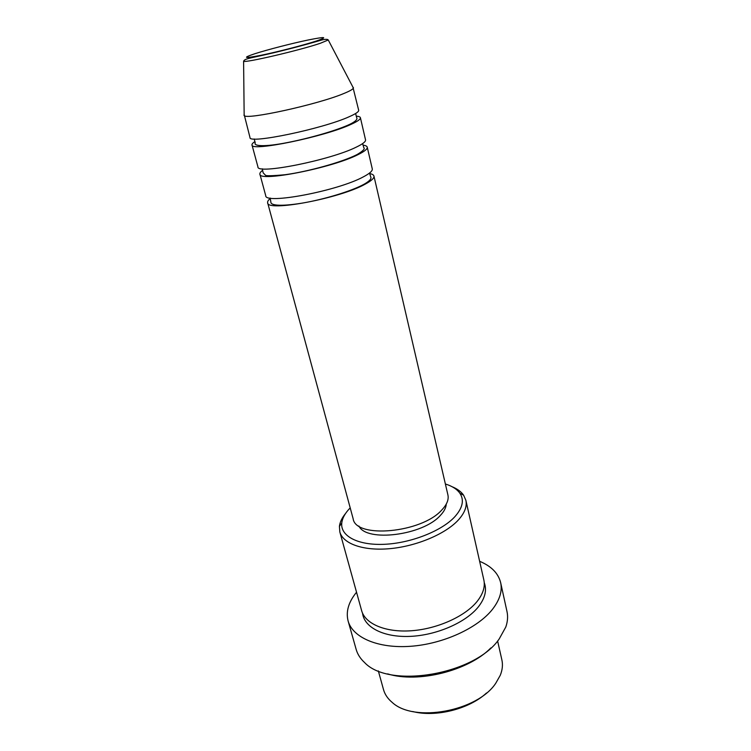 <?xml version="1.0" encoding="UTF-8"?>
<svg xmlns="http://www.w3.org/2000/svg" width="751" height="751" viewBox="0 0 751 751"><rect width="100%" height="100%" fill="white"/><g stroke="black" fill="none" stroke-linecap="round" stroke-linejoin="round"><path stroke-width="1.13" d="M369.595 173.537C372.186 174.044 373.641 174.889 373.942 176.072C374.355 178.109 371.407 180.822 365.099 184.202C339.668 198.508 266.652 212.12 267.647 202.77C267.356 201.587 268.229 200.151 270.285 198.48M362.986 145.121C365.559 145.469 366.976 146.163 367.239 147.177L372.28 168.9C372.674 170.871 369.708 173.528 363.371 176.851C337.809 190.932 264.643 204.741 265.723 195.664L259.902 174.138C259.649 173.115 260.578 171.838 262.681 170.317M367.239 147.177C367.586 148.951 364.554 151.42 358.124 154.584C332.167 167.971 258.56 182.371 259.902 174.138M356.246 116.142C358.79 116.339 360.18 116.865 360.405 117.719L365.54 139.874C365.878 141.573 362.817 143.976 356.359 147.093C330.271 160.235 256.504 174.833 257.94 166.9L251.998 144.952C251.801 144.089 252.777 142.972 254.927 141.592M360.405 117.719C360.687 119.212 357.551 121.427 351.008 124.375C324.526 136.795 250.29 151.993 251.998 144.952M352.914 87.116L358.678 110.266C358.94 111.674 355.786 113.833 349.206 116.724C322.583 128.89 248.196 144.305 249.999 137.555L244.141 114.443M378.335 670.906L383.517 689.615C384.869 694.459 387.779 698.73 392.238 702.448C413.97 722.913 477.439 711.366 495.782 683.213L500.26 675.309C502.438 669.93 502.973 664.785 501.875 659.885L497.603 640.95M350.201 507.892C345.197 512.961 342.39 517.983 341.78 522.968C340.175 535.932 357.72 545.517 384.324 544.306C410.853 543.18 441.532 531.079 454.674 516.904C462.663 508.005 464.409 500.138 459.912 493.294C457.021 489.192 452.168 486.094 445.371 483.991M452.121 486.732C457.321 488.873 461.152 491.68 463.592 495.162L465.873 500.297C467.206 506.437 464.662 513.036 458.232 520.114C445.427 533.989 416.721 546.174 390.088 548.643C363.428 551.159 342.972 543.808 339.837 531.961L339.414 526.348C339.931 522.133 341.977 517.843 345.544 513.506M348.107 620.974L356.181 649.465C357.551 654.281 360.339 658.627 364.545 662.513C389.168 689.127 475.139 674.595 499.19 638.96L505.789 627.038C507.667 621.621 508.07 616.468 507 611.577L500.654 582.654C502.457 591.046 499.734 599.918 492.515 609.277C477.814 628.052 443.24 643.973 410.619 646.292C377.96 648.686 352.585 637.496 348.107 620.974C345.732 611.586 348.548 602.002 356.537 592.229M465.873 500.297L483.841 579.941C485.334 586.775 483.043 593.994 476.988 601.589C464.925 616.477 437.307 628.934 411.388 630.756C385.432 632.633 365.155 623.846 361.635 610.638L339.837 531.961M373.942 176.072L447.906 494.9C448.929 499.565 446.911 504.569 441.851 509.929C421.733 532.966 355.58 538.927 353.13 518.706L267.647 202.77M446.272 504.062C446.056 507.714 444.094 511.497 440.377 515.411C422.963 535.416 366.263 542.447 358.894 526.01M479.636 561.307C491.304 566.151 498.307 573.266 500.654 582.654M353.43 87.67L353.402 88.055C352.932 89.285 349.713 91.115 343.742 93.546C317.692 104.53 245.37 120.329 244.159 115.494L243.944 115.175M486.479 693.013C469.206 709.094 435.571 717.543 412.75 711.535M490.844 647.944C468.502 670.774 418.082 683.448 387.6 673.882M316.64 40.929C328.309 36.837 325.493 36.517 308.21 39.981C291.998 43.361 267.685 49.622 254.936 53.706C242 58.043 243.944 58.587 260.785 55.339C277.391 51.95 304.324 44.994 316.64 40.929M244.159 115.494L243.596 61.253C244.742 58.625 249.313 58.381 267.581 54.175C284.732 50.308 306.605 44.431 318.095 41.061C323.925 39.202 327.314 38.845 328.262 39.981L320.33 43.276C299.696 50.336 244.695 63.168 243.596 61.253L244.075 60.465M484.245 582.635C487.07 590.173 485.071 598.303 478.237 607.015C465.827 622.495 436.763 635.224 410.253 636.379C383.695 637.59 364.132 627.376 362.555 613.201M249.858 58.118L252.956 57.085M369.492 173.096L370.806 177.076C371.116 177.762 371.82 179.752 364.244 184.145C351.693 191.101 324.338 199.4 301.996 203.155C278.105 206.966 270.679 204.929 270.886 202.179L270.163 198.039M362.63 143.601L363.747 147.59C365.305 148.67 363.099 150.979 357.129 154.528C342.522 162.066 308.201 171.613 285.023 174.73C272.134 175.922 265.591 176.053 265.385 175.133L263.169 172.852L262.268 168.806M355.627 113.514L356.584 117.409C357.87 119.174 355.627 121.465 349.863 124.291C337.218 130.299 310.013 138.165 287.633 142.53C263.92 147.224 253.425 146.06 255.218 142.868L254.223 138.982M459.912 493.294L463.592 495.162M328.262 39.981L353.402 88.055M341.78 522.968L339.414 526.348"/></g></svg>
